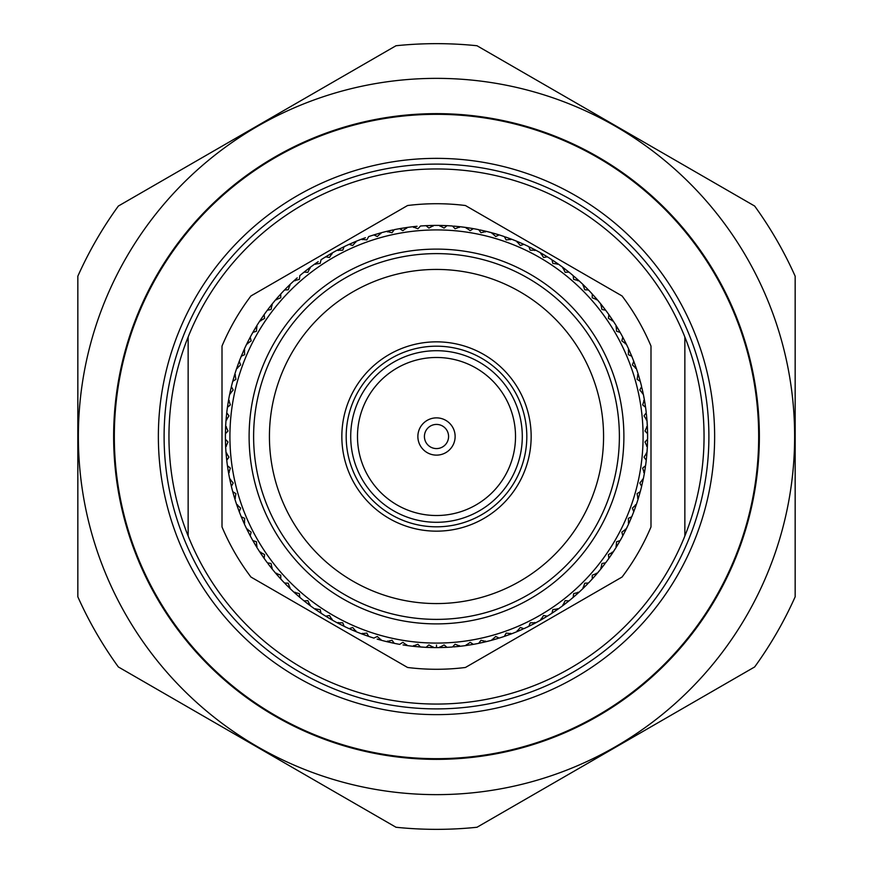 <?xml version="1.0" encoding="UTF-8"?>
<svg xmlns="http://www.w3.org/2000/svg" width="873" height="873" viewBox="0 0 873 873"><rect width="100%" height="100%" fill="white"/><g stroke="black" fill="none" stroke-linecap="round" stroke-linejoin="round"><path stroke-width="1.31" d="M436.5 829.35A392.85 392.85 0 0 0 477.007 827.255L754.654 666.95A392.85 392.85 0 0 0 795.161 596.805L795.161 276.195A392.85 392.85 0 0 0 754.654 206.05L477.007 45.745A392.85 392.85 0 0 0 395.993 45.745L118.346 206.05A392.85 392.85 0 0 0 77.839 276.195L77.839 596.805A392.85 392.85 0 0 0 118.346 666.95L395.993 827.255A392.85 392.85 0 0 0 436.5 829.35M436.5 794.637A358.137 358.137 0 0 0 794.637 436.5A358.137 358.137 0 0 0 436.5 78.363A358.137 358.137 0 0 0 78.363 436.5A358.137 358.137 0 0 0 436.5 794.637M436.5 759.357A322.857 322.857 0 0 1 113.643 436.5A322.857 322.857 0 0 1 436.5 113.643A322.857 322.857 0 0 1 759.357 436.5A322.857 322.857 0 0 1 436.5 759.357M436.5 758.681A322.181 322.181 0 0 0 758.681 436.5A322.181 322.181 0 0 0 436.5 114.319A322.181 322.181 0 0 0 114.319 436.5A322.181 322.181 0 0 0 436.5 758.681M357.155 240.883L354.122 242.137M339.815 248.838L336.345 250.671M434.743 225.409L430.378 225.485M415.69 226.423L411.794 226.849M408.291 227.296L405.039 227.755M389.533 230.69L385.713 231.596M382.298 232.48L379.133 233.342M364.106 238.198L360.429 239.584M333.257 252.362L330.409 253.999M317.063 262.435L313.844 264.683M310.995 266.756L308.376 268.731M296.187 278.782L293.284 281.412M290.709 283.823L288.352 286.115M277.527 297.606L274.973 300.585M272.725 303.302L270.674 305.866M261.376 318.623L259.216 321.908M257.328 324.876L255.614 327.681M247.976 341.507L246.251 345.031M244.746 348.218L243.392 351.208M237.565 365.885L236.288 369.595M235.197 372.946L234.226 376.088M230.276 391.377L229.479 395.218M228.813 398.677L228.257 401.907M226.249 417.578L225.932 421.484M225.714 424.998L225.561 428.283M225.54 444.073L225.714 448.002M225.932 451.516L226.194 454.789M228.148 470.46L228.813 474.323M229.479 477.782L230.145 481.001M256.804 325.716L256.455 331.238L252.854 332.395A211.102 211.102 0 0 0 250.202 337.229L247.179 343.122L250.202 337.229L251.151 340.885L246.677 344.148A211.102 211.102 0 0 0 244.342 349.102L244.68 354.634L241.254 356.228A211.102 211.102 0 0 0 239.224 361.357L236.965 367.588L239.224 361.357L240.621 364.87L236.594 368.668A211.102 211.102 0 0 0 234.902 373.884L235.939 379.319L232.731 381.337L234.564 374.975L232.731 381.337A211.102 211.102 0 0 0 231.367 386.674L229.905 393.134L231.367 386.674L233.189 389.98L229.675 394.258A211.102 211.102 0 0 0 228.639 399.638L230.352 404.908L227.427 407.309A211.102 211.102 0 0 0 226.74 412.776L226.096 419.367L226.74 412.776L228.966 415.832L226.009 420.513A211.102 211.102 0 0 0 225.66 425.98L228.017 431L225.42 433.739A211.102 211.102 0 0 0 225.42 439.261L225.605 445.874L225.42 439.261L228.006 442.011L225.66 447.02A211.102 211.102 0 0 0 226.009 452.487L228.966 457.168L226.74 460.224A211.102 211.102 0 0 0 227.427 465.691L228.442 472.238L227.427 465.691L230.341 468.092L228.639 473.362A211.102 211.102 0 0 0 229.664 478.742L233.2 483.02L231.367 486.326L229.905 479.866L231.367 486.326A211.102 211.102 0 0 0 232.731 491.663L234.564 498.025L232.731 491.663L235.928 493.681L234.902 499.116L233.92 495.886M234.051 496.301L235.197 500.054M236.288 503.405L237.347 506.515M243.141 521.203L244.746 524.782M246.251 527.969L247.692 530.926M255.276 544.774L257.328 548.124M259.216 551.092L261.016 553.842M270.281 566.632L272.725 569.698M274.973 572.415L277.112 574.914M287.904 586.438L290.709 589.177M293.284 591.588L295.707 593.793M307.863 603.876L310.995 606.244M313.844 608.317L316.539 610.205M329.852 618.684L333.257 620.638M336.345 622.329L339.248 623.868M353.532 630.612L357.155 632.117M360.429 633.416L363.506 634.573M378.511 639.483L382.298 640.52M385.713 641.404L388.9 642.168M404.406 645.147L408.291 645.704M411.794 646.151L415.057 646.511M425.522 647.319L432.615 647.559L426.002 647.34L428.905 644.918L433.761 647.58L430.378 647.515M430.815 647.526L434.743 647.591M650.996 526.921L650.996 346.079A232.775 232.775 0 0 0 622.056 295.958L465.44 205.526A232.775 232.775 0 0 0 407.56 205.526L250.944 295.958A232.775 232.775 0 0 0 222.004 346.079L222.004 526.921A232.775 232.775 0 0 0 250.944 577.042L407.56 667.474A232.775 232.775 0 0 0 465.44 667.474L622.056 577.042A232.775 232.775 0 0 0 650.996 526.921M438.257 647.591L441.542 647.537M436.5 645.06L436.5 647.602L445.874 647.395L439.239 647.58L444.095 644.929L446.998 647.34L440.385 647.559L446.998 647.34A211.102 211.102 0 0 0 452.509 646.991L455.084 644.23L460.235 646.26L456.874 646.62M457.31 646.577L461.206 646.151M464.709 645.704L467.961 645.245M453.633 646.904L460.235 646.26A211.102 211.102 0 0 0 465.68 645.573L470.165 642.321L473.341 644.361L466.804 645.409L473.341 644.361A211.102 211.102 0 0 0 478.764 643.325L485.224 641.895L478.764 643.325L480.979 640.269L486.337 641.633A211.102 211.102 0 0 0 491.652 640.269L483.053 642.408M483.467 642.31L487.287 641.404M490.702 640.52L493.867 639.658M489 640.968L491.652 640.269L495.689 636.482L499.105 638.098A211.102 211.102 0 0 0 504.354 636.395L510.585 634.169L504.354 636.395L506.165 633.089L511.654 633.765L508.49 634.944M508.894 634.802L512.571 633.416M515.845 632.117L518.878 630.863M505.412 636.035L511.654 633.765A211.102 211.102 0 0 0 516.751 631.746L520.286 627.48L523.876 628.669A211.102 211.102 0 0 0 528.863 626.323L534.778 623.322L528.863 626.323L530.249 622.798L535.793 622.798A211.102 211.102 0 0 0 540.594 620.157L532.792 624.359M533.185 624.162L536.655 622.329M539.743 620.638L542.591 619.001M535.793 622.798L540.594 620.157L543.563 615.476L547.273 616.196A211.102 211.102 0 0 0 551.932 613.25L557.421 609.54L551.932 613.25L552.86 609.583L558.349 608.885L555.577 610.805M555.937 610.565L559.157 608.317M562.005 606.244L564.624 604.269M552.871 612.628L558.349 608.885A211.102 211.102 0 0 0 562.79 605.655L565.147 600.646L568.923 600.897L563.696 604.967L568.923 600.897A211.102 211.102 0 0 0 573.168 597.383L578.155 593.018L573.168 597.383L573.637 593.629L578.995 592.254L576.486 594.513M576.813 594.218L579.716 591.588M582.291 589.177L584.648 586.885M574.03 596.652L578.995 592.254A211.102 211.102 0 0 0 582.989 588.5L584.714 583.229L588.489 583A211.102 211.102 0 0 0 592.254 578.985L596.652 574.03L592.254 578.985L592.254 575.209L597.394 573.157A211.102 211.102 0 0 0 600.886 568.934L595.19 575.722M595.473 575.394L598.027 572.415M600.275 569.698L602.326 567.134M600.886 568.934L601.934 563.5L605.644 562.801A211.102 211.102 0 0 0 608.885 558.338L612.628 552.871L608.885 558.338L608.405 554.595L613.25 551.922A211.102 211.102 0 0 0 616.196 547.295L611.384 554.737M611.624 554.377L613.784 551.092M615.672 548.124L617.386 545.319M613.25 551.922L616.196 547.284L616.545 541.762L620.146 540.605A211.102 211.102 0 0 0 622.798 535.771L625.821 529.878L622.798 535.771L621.849 532.115L626.323 528.852A211.102 211.102 0 0 0 628.658 523.898L624.828 531.886M625.024 531.493L626.749 527.969M628.254 524.782L629.608 521.792M626.323 528.852L628.658 523.898L628.32 518.366L631.746 516.772A211.102 211.102 0 0 0 633.776 511.643L636.035 505.412L633.776 511.643L632.379 508.13L636.406 504.332L635.293 507.529M635.435 507.115L636.712 503.405M637.803 500.054L638.774 496.912M634.169 510.585L636.406 504.332A211.102 211.102 0 0 0 638.098 499.116L637.061 493.681L640.269 491.663L638.436 498.025L640.269 491.663A211.102 211.102 0 0 0 641.633 486.326L643.095 479.866L641.633 486.326L639.811 483.02L643.325 478.742L642.626 482.049M642.724 481.623L643.521 477.782M644.187 474.323L644.743 471.093M641.895 485.224L643.336 478.742A211.102 211.102 0 0 0 644.361 473.362L642.648 468.092L645.573 465.691A211.102 211.102 0 0 0 646.26 460.224L646.904 453.633L646.26 460.224L644.034 457.168L646.991 452.487A211.102 211.102 0 0 0 647.34 447.02L646.707 455.859M646.751 455.422L647.068 451.516M647.286 448.002L647.439 444.717M647.34 447.02L644.983 442L647.58 439.261A211.102 211.102 0 0 0 647.58 433.739L647.395 427.126L647.58 433.739L644.994 430.989L647.34 425.98A211.102 211.102 0 0 0 646.991 420.513L647.482 429.363M647.46 428.927L647.286 424.998M647.068 421.484L646.806 418.211M646.991 420.513L644.034 415.832L646.26 412.776A211.102 211.102 0 0 0 645.573 407.309L644.558 400.762L645.573 407.309L642.659 404.908L644.361 399.638A211.102 211.102 0 0 0 643.336 394.258L644.918 402.977M644.852 402.54L644.187 398.677M643.521 395.218L642.855 391.999M643.325 394.258L639.8 389.98L641.633 386.674A211.102 211.102 0 0 0 640.269 381.337L638.436 374.975L640.269 381.337L637.072 379.319L638.098 373.884L639.08 377.114M638.949 376.7L637.803 372.946M636.712 369.595L635.653 366.485M639.964 380.246L638.098 373.884A211.102 211.102 0 0 0 636.406 368.668L632.368 364.87L633.776 361.357L636.035 367.588L633.776 361.357A211.102 211.102 0 0 0 631.746 356.228L629.127 350.149L631.746 356.228L628.32 354.634L628.658 349.102L630.033 352.19M629.859 351.797L628.254 348.218M626.749 345.031L625.308 342.074M619.59 331.413L617.942 328.597M617.724 328.226L615.672 324.876M613.784 321.908L611.984 319.158M616.196 325.705A211.102 211.102 0 0 0 613.25 321.078L608.405 318.405L608.885 314.662L612.628 320.129L608.885 314.662A211.102 211.102 0 0 0 605.644 310.199L601.606 304.95L605.644 310.199L601.934 309.5L600.886 304.066A211.102 211.102 0 0 0 597.394 299.843L602.992 306.707M602.719 306.368L600.275 303.302M598.027 300.585L595.888 298.086M597.394 299.843L592.243 297.791L592.254 294.015A211.102 211.102 0 0 0 588.489 290L583.819 285.296L588.489 290L584.714 289.771L582.989 284.5L585.412 286.868M585.096 286.562L582.291 283.823M579.716 281.412L577.293 279.207M587.704 289.181L582.989 284.5A211.102 211.102 0 0 0 578.995 280.746L573.637 279.371L573.168 275.617A211.102 211.102 0 0 0 568.923 272.103L563.696 268.033L568.923 272.103L565.158 272.343L562.79 267.345A211.102 211.102 0 0 0 558.349 264.115L565.486 269.386M565.137 269.124L562.005 266.756M559.157 264.683L556.461 262.795M558.349 264.115L552.86 263.417L551.932 259.75A211.102 211.102 0 0 0 547.273 256.804L541.587 253.41L547.273 256.804L543.563 257.513L540.594 252.843L543.519 254.534M543.148 254.316L539.743 252.362M536.655 250.671L533.752 249.132M546.312 256.215L540.594 252.843A211.102 211.102 0 0 0 535.793 250.202L530.249 250.202L528.863 246.677A211.102 211.102 0 0 0 523.876 244.331L517.809 241.69L523.876 244.331L520.286 245.509L516.751 241.254A211.102 211.102 0 0 0 511.654 239.235L519.871 242.563M519.468 242.388L515.845 240.883M512.571 239.584L509.494 238.427M511.654 239.235L506.154 239.922L504.354 236.605A211.102 211.102 0 0 0 499.105 234.892L492.754 233.036L499.105 234.892L495.689 236.518L491.652 232.731A211.102 211.102 0 0 0 486.337 231.367L494.904 233.637M494.489 233.517L490.702 232.48M487.287 231.596L484.1 230.832M486.337 231.367L480.968 232.742L478.764 229.675A211.102 211.102 0 0 0 473.341 228.639L466.804 227.591L473.341 228.639L470.154 230.668L465.68 227.427A211.102 211.102 0 0 0 460.235 226.74L469.019 227.918M468.594 227.853L464.709 227.296M461.206 226.849L457.943 226.489M438.257 225.409L443.178 225.507M460.235 226.74L455.084 228.77L452.509 226.009A211.102 211.102 0 0 0 446.998 225.66L440.385 225.441L446.998 225.66L444.095 228.071L439.239 225.42L445.874 225.605M447.565 225.692L440.385 225.441L447.478 225.681M429.418 225.518L434.274 225.409M452.509 226.009L449.759 225.812M434.197 225.409L436.5 225.398A211.102 211.102 0 0 0 433.761 225.42L428.905 228.082L426.002 225.66L432.615 225.441L423.241 225.812M468.856 227.897L465.167 227.351M426.002 225.66L432.615 225.441L426.002 225.66A211.102 211.102 0 0 0 420.491 226.009L421.059 225.965M417.087 226.293L412.252 226.794M436.5 168.958A267.542 267.542 0 0 0 188.142 337L188.142 536A267.542 267.542 0 0 0 684.858 536L684.858 337A267.542 267.542 0 0 0 436.5 168.958M478.764 229.675L476.058 229.141M453.633 226.096L460.671 226.784M465.233 227.362L472.238 228.442M410.037 227.067L412.329 226.784M420.491 226.009L417.916 228.77L412.765 226.74A211.102 211.102 0 0 0 407.32 227.427L407.767 227.362M400.762 228.442L407.32 227.427L402.835 230.679L399.659 228.639L406.196 227.591L399.103 228.737M188.142 536A267.542 267.542 0 0 1 188.142 337L188.142 536M684.858 337A267.542 267.542 0 0 1 684.858 536L684.858 337M494.751 233.593L491.15 232.6M466.804 227.591L466.291 228.268M459.438 227.395L459.1 226.609M440.385 225.441L439.959 226.172M406.709 228.268L406.196 227.591L399.659 228.639A211.102 211.102 0 0 0 394.236 229.675L394.792 229.566M390.897 230.385L386.161 231.487M504.354 236.605L501.735 235.732M479.866 229.905L486.774 231.476M491.226 232.611L498.025 234.564M485.464 231.923L485.224 231.105M433.041 226.172L432.615 225.441M413.9 226.609L413.562 227.395M406.196 227.591L396.942 229.141M394.236 229.675L392.021 232.731L386.663 231.367L393.134 229.905L386.226 231.476M386.663 231.367A211.102 211.102 0 0 0 381.348 232.731L381.774 232.611M374.975 234.564L381.348 232.731L377.311 236.518L373.895 234.902L380.246 233.036L373.36 235.066M519.719 242.498L516.281 241.057M524.389 244.571L517.809 241.69L524.313 244.527M492.754 233.036L492.154 233.637M387.776 231.105L387.536 231.923M380.846 233.637L380.246 233.036L373.895 234.902A211.102 211.102 0 0 0 368.646 236.605L369.181 236.419M365.427 237.729L360.865 239.409M535.793 250.202L538.194 251.511M528.863 246.677L526.386 245.488M505.412 236.965L512.069 239.388M516.347 241.079L522.851 243.873M510.716 239.671L510.585 238.831M380.246 233.036L371.265 235.732M358.792 240.228L360.931 239.388M368.646 236.605L366.835 239.911L361.346 239.235A211.102 211.102 0 0 0 356.249 241.254L356.653 241.079M355.857 242.214L355.191 241.69L348.611 244.571M543.377 254.458L540.147 252.592M517.809 241.69L517.143 242.214M362.415 238.831L362.284 239.671M336.825 250.42L343.122 247.179L337.207 250.202L342.751 250.202L344.137 246.677L338.222 249.678L344.137 246.677A211.102 211.102 0 0 1 349.124 244.331L352.714 245.52L356.249 241.254L350.149 243.873M341.07 248.205L336.76 250.453M551.932 259.75L549.608 258.266M529.878 247.179L536.175 250.42M534.8 250.529L534.778 249.678M348.567 244.582L346.614 245.488M337.207 250.202A211.102 211.102 0 0 0 332.406 252.843L332.799 252.624M326.688 256.215L332.406 252.843L329.437 257.524L325.727 256.804L331.413 253.41L325.247 257.099M565.355 269.288L562.376 267.04M541.587 253.41L540.856 253.857M338.222 249.678L338.2 250.529M332.144 253.857L331.413 253.41L325.727 256.804A211.102 211.102 0 0 0 321.068 259.75L321.537 259.445M318.219 261.649L314.225 264.421M578.995 280.746L581.003 282.612M573.168 275.617L571.062 273.849M552.871 260.372L558.72 264.377M562.43 267.073L568.05 271.394M557.334 264.312L557.421 263.46M331.413 253.41L323.392 258.266M312.414 265.719L314.28 264.377M321.068 259.75L320.14 263.417L314.651 264.115A211.102 211.102 0 0 0 310.21 267.345L310.57 267.073M304.95 271.394L310.21 267.345L307.853 272.354L304.077 272.103L309.304 268.033L303.64 272.452M585.292 286.759L582.629 284.151M588.871 290.403L583.819 285.296L588.817 290.338M563.696 268.033L562.921 268.371M315.579 263.46L315.666 264.312M310.079 268.371L309.304 268.033L304.077 272.103A211.102 211.102 0 0 0 299.832 275.617L300.257 275.257M297.235 277.854L293.623 281.095M592.254 294.015L590.388 291.997M574.03 276.348L579.323 281.051M577.959 280.811L578.155 279.982M309.304 268.033L301.938 273.849M291.997 282.612L293.677 281.051M299.832 275.617L299.363 279.371L294.005 280.746A211.102 211.102 0 0 0 290.011 284.5L290.327 284.194M290 285.547L289.181 285.296L284.129 290.403M602.883 306.587L600.569 303.662M583.819 285.296L583 285.547M294.845 279.982L295.041 280.811M259.499 321.45L263.46 315.579L259.75 321.078L264.595 318.405L264.115 314.662L260.372 320.129L264.115 314.662A211.102 211.102 0 0 1 267.356 310.199L271.394 304.95L267.356 310.199L271.067 309.5L272.114 304.066L268.033 309.304L272.114 304.066A211.102 211.102 0 0 1 275.606 299.843L280.746 297.791L280.746 294.015L276.348 298.97L280.746 294.015A211.102 211.102 0 0 1 284.511 290L288.286 289.771L290.011 284.5L285.296 289.181M278.454 296.558L275.279 300.225M613.25 321.078L609.54 315.579L613.25 321.078M608.885 314.662L612.628 320.129L608.885 314.662M593.018 294.845L597.678 300.181M600.613 303.717L604.967 309.304M596.357 299.766L596.652 298.97M284.096 290.436L282.612 291.997M273.849 301.938L275.322 300.181M617.855 328.466L615.923 325.28M631.31 355.191L628.658 349.102A211.102 211.102 0 0 0 626.323 344.148L621.849 340.885L622.798 337.229L625.821 343.122L622.798 337.229A211.102 211.102 0 0 0 620.146 332.395L620.376 332.809M601.606 304.95L600.766 305.092M276.348 298.97L276.643 299.766M268.033 309.304L272.387 303.717M272.234 305.092L271.394 304.95L267.018 310.646M262.162 317.466L259.467 321.515M626.323 344.148L623.322 338.222L626.323 344.148M614.734 323.392L616.196 325.716L616.545 331.238L620.146 332.395L616.785 326.688L620.419 332.886M622.798 337.229L625.821 343.122L622.798 337.229M609.54 315.579L613.501 321.45M612.235 320.882L612.628 320.129M608.536 314.16L607.281 312.414M266.985 310.69L265.719 312.414M259.75 321.078A211.102 211.102 0 0 0 256.804 325.705L257.044 325.334M257.066 326.72L256.215 326.688L252.581 332.886M629.968 352.048L628.451 348.643M616.785 326.688L615.934 326.72M260.372 320.129L260.765 320.882M256.804 325.705L253.41 331.413M248.619 340.252L246.448 344.606M636.406 368.668L634.169 362.415L636.406 368.668M633.776 361.357L636.035 367.588L633.776 361.357M623.322 338.222L626.519 344.54M625.341 343.82L625.821 343.122M622.514 336.683L621.489 334.806M256.215 326.688L251.511 334.806M245.488 346.614L246.481 344.54M241.69 355.191L244.527 348.698M244.724 350.073L243.873 350.149L241.046 356.751M639.025 376.961L637.945 373.393M629.127 350.149L628.276 350.073M247.179 343.122L247.659 343.82M238.034 364.565L236.43 369.148M641.633 386.674L640.968 384M634.169 362.415L636.548 369.083M635.468 368.22L636.035 367.588M633.558 360.789L632.772 358.792M243.873 350.149L240.228 358.792M235.732 371.265L236.452 369.083M233.036 380.246L235.033 373.458M644.896 402.813L644.263 399.136M638.436 374.975L637.596 374.79M236.965 367.588L237.532 368.22M235.404 374.79L234.564 374.975L232.589 381.883M231.367 386.674L231.498 386.128M230.581 390.002L229.566 394.76M646.26 412.776L645.933 410.037M641.895 387.776L643.423 394.683M644.285 399.201L645.409 406.196M642.452 393.69L643.095 393.134M232.578 381.927L232.032 384M229.141 396.942L229.577 394.683M227.591 406.196L228.715 399.201M229.25 400.478L228.442 400.762L227.351 407.866M647.471 429.2L647.308 425.467M644.558 400.762L643.75 400.478M229.905 393.134L230.548 393.69M226.74 412.776L226.805 412.22M226.38 416.181L225.965 421.026M647.58 439.261L647.602 436.5M646.391 413.9L647.024 420.95M647.319 425.544L647.559 432.615M646.195 419.848L646.904 419.367M228.442 400.762L227.067 410.037M225.441 432.615L225.681 425.544M226.369 426.744L225.605 427.126L225.409 434.307M646.729 455.695L647.035 451.974M647.395 427.126L646.631 426.744M226.096 419.367L226.805 419.848M225.42 439.261L225.409 438.693M225.485 442.676L225.692 447.533M644.361 473.362L643.859 476.058M645.573 465.691L645.933 462.963M647.559 440.385L647.319 447.456M647.024 452.05L646.391 459.1M646.631 446.256L647.395 445.874M225.605 427.126L225.398 436.5M226.609 459.1L225.976 452.05M226.805 453.152L226.096 453.633L226.805 460.78M642.659 481.896L643.434 478.24M646.904 453.633L646.195 453.152M225.605 445.874L226.369 446.256M227.427 465.691L227.351 465.134M227.929 469.074L228.737 473.864M638.098 499.116L639.964 492.754L638.098 499.116M640.269 491.663L638.436 498.025L640.269 491.663M645.409 466.804L644.285 473.799M643.75 472.522L644.558 472.238M226.096 453.633L227.067 462.963M229.664 478.742L228.715 473.799M635.348 507.377L636.57 503.852M643.095 479.866L642.452 479.31M228.442 472.238L229.25 472.522M230.548 479.31L229.905 479.866L231.498 486.872M231.105 485.224L229.577 478.317M233.975 496.039L235.055 499.607M631.746 516.772L632.772 514.208M639.964 492.754L637.967 499.542M637.596 498.21L638.436 498.025M640.422 491.073L640.968 489M231.509 486.916L232.032 489M234.902 499.116A211.102 211.102 0 0 0 236.594 504.332L236.452 503.917M237.532 504.78L236.965 505.412L239.431 512.167M624.893 531.733L626.552 528.394M636.035 505.412L635.468 504.78M233.036 492.754L235.033 499.542M234.564 498.025L235.404 498.21M256.804 547.284L256.455 541.762L252.854 540.605L256.215 546.312L252.854 540.605A211.102 211.102 0 0 1 250.202 535.771L247.179 529.878L250.202 535.771L251.151 532.115L246.677 528.852L249.678 534.778L246.677 528.852A211.102 211.102 0 0 1 244.342 523.898L244.68 518.366L241.254 516.772L243.873 522.851L241.254 516.772A211.102 211.102 0 0 1 239.224 511.643L240.632 508.13L236.594 504.332L238.831 510.585M242.585 519.915L244.549 524.357M620.146 540.605L621.489 538.194M631.31 517.809L628.473 524.302M626.519 528.46L623.322 534.778M628.276 522.927L629.127 522.851M239.442 512.211L240.228 514.208M245.488 526.386L244.527 524.302M611.471 554.595L613.533 551.485M625.821 529.878L625.341 529.18M243.873 522.851L244.724 522.927M249.678 534.778L246.481 528.46M247.659 529.18L247.179 529.878L250.464 536.273M254.567 543.563L257.077 547.72M605.644 562.801L607.281 560.586M619.59 541.587L615.956 547.666M613.501 551.55L609.54 557.421M615.934 546.28L616.785 546.312M250.486 536.317L251.511 538.194M258.266 549.608L257.044 547.666M256.804 547.295A211.102 211.102 0 0 0 259.75 551.922L259.499 551.55M263.46 557.421L259.75 551.922L264.595 554.595L264.115 558.338L260.372 552.871L264.432 558.796M595.299 575.602L597.721 572.775M612.628 552.871L612.235 552.118M256.215 546.312L257.066 546.28M260.765 552.118L260.372 552.871L264.115 558.338A211.102 211.102 0 0 0 267.356 562.801L267.018 562.354M269.419 565.529L272.431 569.338M582.989 588.5L581.003 590.388M588.489 583L590.388 581.003M604.967 563.696L600.613 569.283M597.678 572.819L593.018 578.155M600.766 567.908L601.606 568.05M260.372 552.871L265.719 560.586M267.356 562.801L271.067 563.5L272.114 568.934L268.033 563.696L272.387 569.283M272.114 568.934A211.102 211.102 0 0 0 275.606 573.157L275.322 572.819M279.982 578.155L275.606 573.157L280.757 575.209L280.746 578.985L276.348 574.03L281.117 579.399M576.606 594.404L579.377 591.905M572.743 597.743L578.155 593.018L572.808 597.699M596.652 574.03L596.357 573.234M271.394 568.05L272.234 567.908M276.643 573.234L276.348 574.03L280.746 578.985A211.102 211.102 0 0 0 284.511 583L284.129 582.597M286.911 585.445L290.371 588.849M562.79 605.655L568.05 601.606L562.79 605.655M568.923 600.897L563.696 604.967L568.923 600.897M587.704 583.819L582.673 588.806M583 587.453L583.819 587.704M276.348 574.03L282.612 581.003M284.511 583L288.286 583.229L290.011 588.5L285.296 583.819L290.327 588.806M290.011 588.5A211.102 211.102 0 0 0 294.005 592.254L293.677 591.949M295.041 592.189L294.845 593.018L300.257 597.743M555.708 610.718L558.775 608.579M578.155 593.018L577.959 592.189M289.181 587.704L290 587.453M310.57 605.927L304.95 601.606L310.21 605.655L307.842 600.657L304.077 600.897L309.304 604.967L304.077 600.897A211.102 211.102 0 0 1 299.832 597.383L299.363 593.629L294.005 592.254L298.97 596.652M306.75 603.025L310.624 605.96M547.273 616.196L549.608 614.734M568.05 601.606L562.43 605.927M562.921 604.629L563.696 604.967M569.403 600.515L571.062 599.151M300.29 597.776L301.938 599.151M310.21 605.655A211.102 211.102 0 0 0 314.651 608.885L314.28 608.623M315.666 608.688L315.579 609.54L321.537 613.555M532.934 624.282L536.24 622.547M557.421 609.54L557.334 608.688M309.304 604.967L310.079 604.629M332.799 620.376L326.688 616.785L332.406 620.157L329.437 615.487L325.727 616.196L331.413 619.59L325.727 616.196A211.102 211.102 0 0 1 321.068 613.25L320.14 609.583L314.651 608.885L320.129 612.628M328.652 617.975L332.853 620.408M516.751 631.746L522.851 629.127L516.751 631.746M523.876 628.669L526.386 627.512M546.312 616.785L540.201 620.376M536.175 622.58L529.878 625.821M540.856 619.143L541.587 619.59M321.58 613.577L323.392 614.734M332.406 620.157A211.102 211.102 0 0 0 337.207 622.798L336.825 622.58M343.122 625.821L337.207 622.798L342.751 622.798L344.137 626.323L338.222 623.322L344.639 626.563M508.643 634.889L512.135 633.591M534.778 623.322L534.8 622.471M331.413 619.59L332.144 619.143M338.2 622.471L338.222 623.322L344.137 626.323A211.102 211.102 0 0 0 349.124 628.669L348.611 628.429M352.245 630.055L356.719 631.943M499.105 638.108L501.735 637.268M522.851 629.127L516.347 631.921M517.143 630.786L517.809 631.31M338.222 623.322L346.614 627.512M349.124 628.669L352.714 627.491L356.249 631.746L350.149 629.127L356.653 631.921M356.249 631.746A211.102 211.102 0 0 0 361.346 633.765L360.931 633.612M367.588 636.035L361.346 633.765L366.846 633.078L368.646 636.395L362.415 634.169L369.181 636.581M483.206 642.364L486.839 641.513M478.208 643.434L485.224 641.895L478.295 643.423M510.585 634.169L510.716 633.329M355.191 631.31L355.857 630.786M362.284 633.329L362.415 634.169L368.646 636.395A211.102 211.102 0 0 0 373.895 638.108L373.36 637.934M377.169 639.091L381.85 640.4M465.68 645.573L472.238 644.558L465.68 645.573M473.341 644.361L466.804 645.409L473.341 644.361M498.025 638.436L491.226 640.389M486.774 641.524L479.866 643.095M492.154 639.363L492.754 639.964M362.415 634.169L371.265 637.268M384 640.968L381.774 640.389M373.895 638.098L377.311 636.482L381.348 640.269A211.102 211.102 0 0 0 386.663 641.633L386.226 641.524M393.134 643.095L386.663 641.633L392.032 640.258L394.236 643.325L387.776 641.895L396.942 643.859M457.037 646.598L460.748 646.206M485.224 641.895L485.464 641.077M380.246 639.964L380.846 639.363M387.536 641.077L387.776 641.895L394.236 643.325A211.102 211.102 0 0 0 399.659 644.361L399.103 644.263M403.031 644.929L407.833 645.649M472.238 644.558L465.233 645.638M466.291 644.732L466.804 645.409M473.941 644.252L476.058 643.859M387.776 641.895L394.836 643.445M410.037 645.933L407.767 645.638M413.562 645.605L413.9 646.391L420.491 646.991L417.916 644.23L412.765 646.26L419.367 646.904L412.329 646.216M430.542 647.515L434.274 647.591M459.1 646.391L459.438 645.605M406.196 645.409L406.709 644.732M399.659 644.361L402.846 642.332L407.32 645.573A211.102 211.102 0 0 0 412.765 646.26L419.367 646.904M425.435 647.308L426.002 647.34A211.102 211.102 0 0 1 420.491 646.991L421.059 647.035M445.874 647.395L438.803 647.591M434.197 647.591L427.126 647.395M439.959 646.828L440.385 647.559M447.609 647.308L449.759 647.188M413.9 646.391L425.391 647.308M432.615 647.559L433.041 646.828M436.5 643.085A206.585 206.585 0 0 1 229.915 436.5A206.585 206.585 0 0 1 436.5 229.915A206.585 206.585 0 0 1 643.085 436.5A206.585 206.585 0 0 1 436.5 643.085M433.761 647.58A211.102 211.102 0 0 0 436.5 647.602A211.102 211.102 0 0 0 439.239 647.58M436.5 623.889A187.389 187.389 0 0 1 249.111 436.5A187.389 187.389 0 0 1 436.5 249.111A187.389 187.389 0 0 1 623.889 436.5A187.389 187.389 0 0 1 436.5 623.889M315.579 609.54L321.068 613.25M294.845 593.018L299.832 597.383M247.179 529.878L250.202 535.771M236.965 505.412L239.224 511.643M229.905 479.866L231.367 486.326M234.564 374.975L232.731 381.337M271.394 304.95L267.356 310.199M289.181 285.296L284.511 290M355.191 241.69L349.124 244.331M439.239 225.42A211.102 211.102 0 0 0 436.5 225.398M436.5 619.383A182.883 182.883 0 0 0 619.383 436.5A182.883 182.883 0 0 0 436.5 253.617A182.883 182.883 0 0 0 253.617 436.5A182.883 182.883 0 0 0 436.5 619.383M628.658 349.102L627.512 346.614M638.098 373.884L637.268 371.265M636.406 504.332L637.268 501.735M558.349 608.885L560.586 607.281M511.654 633.765L514.208 632.772M460.235 646.26L462.963 645.933M436.5 603.57A167.07 167.07 0 0 0 603.57 436.5A167.07 167.07 0 0 0 436.5 269.43A167.07 167.07 0 0 0 269.43 436.5A167.07 167.07 0 0 0 436.5 603.57M436.5 341.845A94.655 94.655 0 0 1 531.155 436.5A94.655 94.655 0 0 1 436.5 531.155A94.655 94.655 0 0 1 341.845 436.5A94.655 94.655 0 0 1 436.5 341.845M436.5 526.812A90.312 90.312 0 0 1 346.188 436.5A90.312 90.312 0 0 1 436.5 346.188A90.312 90.312 0 0 1 526.812 436.5A90.312 90.312 0 0 1 436.5 526.812A90.312 90.312 0 0 1 346.188 436.5A90.312 90.312 0 0 1 436.5 346.188A90.312 90.312 0 0 1 526.812 436.5A90.312 90.312 0 0 1 436.5 526.812A90.312 90.312 0 0 1 346.188 436.5A90.312 90.312 0 0 1 436.5 346.188A90.312 90.312 0 0 1 526.812 436.5A90.312 90.312 0 0 1 436.5 526.812M436.5 515.517A79.017 79.017 0 0 1 357.483 436.5A79.017 79.017 0 0 1 436.5 357.483A79.017 79.017 0 0 1 515.517 436.5A79.017 79.017 0 0 1 436.5 515.517M436.5 417.872A18.628 18.628 0 0 1 455.128 436.5A18.628 18.628 0 0 1 436.5 455.128A18.628 18.628 0 0 1 417.872 436.5A18.628 18.628 0 0 1 436.5 417.872M436.5 424.42A12.08 12.08 0 0 1 448.58 436.5A12.08 12.08 0 0 1 436.5 448.58A12.08 12.08 0 0 1 424.42 436.5A12.08 12.08 0 0 1 436.5 424.42M164.113 438.813A272.398 272.398 0 0 0 438.813 708.887A272.398 272.398 0 0 0 708.887 434.187A272.398 272.398 0 0 0 434.187 164.113A272.398 272.398 0 0 0 164.113 438.813M714.627 434.143A278.138 278.138 0 0 0 434.143 158.373A278.138 278.138 0 0 0 158.373 438.857A278.138 278.138 0 0 0 438.857 714.627A278.138 278.138 0 0 0 714.627 434.143M436.5 522.294A85.794 85.794 0 0 1 350.706 436.5A85.794 85.794 0 0 1 436.5 350.706A85.794 85.794 0 0 1 522.294 436.5A85.794 85.794 0 0 1 436.5 522.294"/></g></svg>
